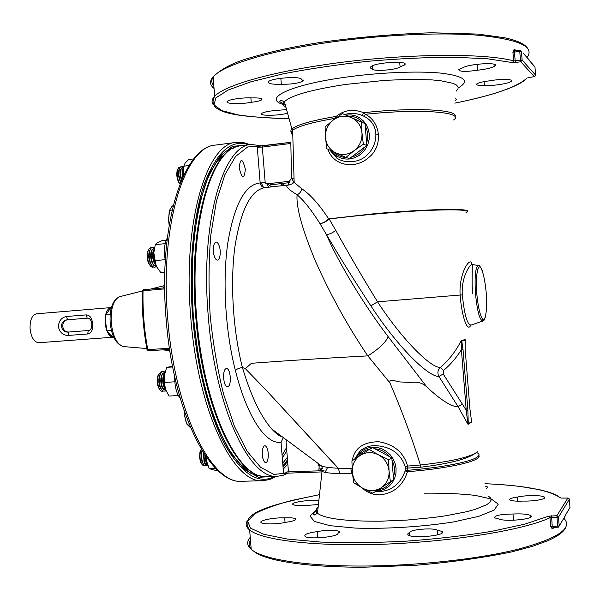 <?xml version="1.0" encoding="UTF-8"?>
<svg xmlns="http://www.w3.org/2000/svg" width="600" height="600" viewBox="0 0 600 600"><rect width="100%" height="100%" fill="white"/><g stroke="black" fill="none" stroke-linecap="round" stroke-linejoin="round"><path stroke-width="0.9" d="M164.7 288.885L143.04 290.798L143.535 289.702L164.685 287.835L143.535 289.702M143.512 289.702L142.41 290.918M148.477 350.812L169.62 349.35L148.493 350.812L147.81 349.83C144.218 330.33 142.627 310.657 143.04 290.798L119.49 296.737C113.4 299.843 110.64 308.452 111.203 322.575C112.898 336.495 116.97 344.49 123.427 346.567L124.192 346.627M169.47 348.322L147.015 349.62M148.493 350.812L147.172 349.8M239.002 146.13L237.173 146.288L225.712 151.32C218.317 158.183 211.642 168.833 205.673 183.292C200.317 199.83 196.298 219.322 193.627 241.763C191.873 265.455 191.775 290.19 193.327 315.975C195.84 341.685 199.822 366.097 205.275 389.228C211.44 410.97 218.46 429.585 226.35 445.08C234.51 458.423 242.782 467.895 251.16 473.505L263.265 476.678L265.095 476.55M282.938 465.877L287.498 459.832M261.442 476.655L263.228 476.362M237.188 146.602L235.373 146.602M282.082 455.257L286.522 447.69L282.082 455.257M194.632 261.983L194.295 288.915L195.683 316.597L198.638 343.327L203.093 369.097M282.72 463.2L287.303 457.447M110.167 314.625L105.623 314.993L105.757 322.95L106.905 330.832L109.935 334.478L114.113 338.002M111.442 330.487L106.905 330.832M111.637 306.653L105.623 314.993M110.558 307.62L36.517 313.808C31.987 315.045 29.843 320.085 30.082 328.935C31.26 337.642 34.17 342.24 38.805 342.728L112.95 337.222M110.542 307.635C106.642 309.18 104.85 314.303 105.165 323.002C106.252 331.627 108.84 336.36 112.935 337.207M87.698 333.968L68.055 335.452C62.992 335.31 59.752 332.392 58.335 326.7C58.83 320.835 61.552 317.438 66.51 316.5L86.153 314.895C90.015 315.12 92.153 318.157 92.565 324C93.09 329.835 91.47 333.157 87.698 333.968L88.26 330.532C93.645 330.405 92.58 317.392 87.195 318.188L67.56 319.778C58.935 320.13 59.985 333.09 68.558 332.048L88.387 330.517M87.33 318.18L67.56 319.778L66.51 316.5M68.055 335.452L68.558 332.048L69.36 331.972C61.312 332.947 60.255 320.04 68.37 319.71M48.15 312.84L49.005 312.803M179.977 183.922L178.778 182.505C176.865 178.635 176.34 174.585 177.195 170.37L178.087 168.488M179.385 183.053C177.285 178.792 176.708 174.337 177.645 169.688L178.86 167.377L180.54 166.965M179.678 168.225L178.725 170.167L178.358 175.358L180.488 182.625M183.57 167.333L182.955 168.863L182.858 177.113M183.352 167.752L182.407 169.68L182.032 174.907L182.498 177.907M183.78 166.297L181.11 169.11L180.697 174.945L181.635 179.865M181.515 167.993L180.562 169.92L180.195 175.132L181.373 180.488M182.438 166.688C181.042 166.118 179.985 167.01 179.273 169.35L178.86 175.17L180.645 182.243M245.362 169.252C242.452 158.047 240.39 157.597 239.167 167.917C242.123 179.13 244.185 179.58 245.362 169.252C244.185 179.58 242.123 179.13 239.167 167.917C240.39 157.597 242.452 158.047 245.362 169.252M193.845 158.903L188.678 159.555L185.16 162.998L183.817 166.192L189.09 165.532M183.817 166.14L183.51 175.725M183.817 166.192L183.517 175.703M167.317 237.968C164.355 243.36 163.688 250.882 165.315 260.543M174.697 376.62C174.645 386.4 176.505 393.668 180.27 398.43M166.17 240.263L161.805 240.712L157.403 242.79L155.273 244.657L153.825 252.772L155.962 265.418M154.26 248.805L153.825 252.772L154.71 260.685L165.157 259.673M154.71 260.685L156.562 266.707L160.725 272.46L164.828 272.077M155.273 244.657L165.172 243.645M164.7 373.072L163.425 375.428L164.7 373.065L164.303 382.44L165.623 389.715M172.538 366.255L166.68 367.358L164.19 375.938L164.498 385.485L165.488 389.332L168.998 396.053L178.305 395.543M166.68 367.358L172.68 366.975M164.303 382.44L174.81 381.817M206.19 456.825L206.73 461.513L209.235 468.675L215.362 470.332L217.657 470.265M206.31 456.99L206.73 461.513L207.817 465.368M209.235 468.675L215.79 468.465M150.352 265.83L148.785 263.73C147.09 259.92 146.685 255.975 147.562 251.895L148.665 249.54M153.532 267.022C152.078 267.653 150.69 266.737 149.37 264.278C147.502 260.077 147.053 255.735 148.02 251.25C148.808 248.58 149.985 247.417 151.538 247.748M150.345 249.3L149.183 251.722C148.305 255.81 148.71 259.763 150.413 263.595L152.04 265.74M155.032 263.925L155.955 265.395L155.032 263.925C153.105 259.59 152.648 255.12 153.645 250.507L154.245 248.873L153.083 251.288C152.197 255.413 152.61 259.395 154.32 263.257M154.613 247.118L151.688 250.725C150.697 255.322 151.155 259.778 153.067 264.082L156.735 267.03M152.288 249.097L151.132 251.505C150.248 255.608 150.66 259.582 152.37 263.423L153.99 265.56M152.37 263.423L153.067 264.082M153.57 247.485C151.882 246.915 150.6 248.062 149.738 250.942C148.748 255.517 149.205 259.957 151.11 264.248L151.14 264.3C152.572 266.91 154.05 267.772 155.58 266.888M218.73 244.8C214.987 236.407 210.96 249.18 214.822 257.445C218.625 265.695 222.495 252.923 218.73 244.8C222.495 252.923 218.625 265.695 214.822 257.445C210.96 249.18 214.987 236.407 218.73 244.8M163.725 375.72L164.1 376.748M164.61 386.055L164.34 387.12M159.983 389.865L158.528 387.713C157.02 383.82 156.803 379.86 157.882 375.825L159.097 373.515M163.102 391.185C161.618 391.755 160.275 390.787 159.075 388.275C157.425 384 157.185 379.635 158.37 375.195L161.115 371.767L162.053 371.835M164.145 373.808L164.43 374.325M165.195 388.425L164.97 388.972M165.053 389.077L165.278 388.688M160.785 373.343L159.51 375.705C158.43 379.755 158.648 383.73 160.155 387.63L161.678 389.835M164.017 374.663C162.795 379.237 163.035 383.73 164.745 388.132L165.6 389.647M163.425 375.428C162.33 379.507 162.547 383.513 164.078 387.442L165.6 389.64M165.18 371.332L162.06 374.805C160.837 379.365 161.085 383.835 162.78 388.222L166.282 391.312M162.735 373.207L161.468 375.57C160.38 379.635 160.597 383.625 162.113 387.54L163.635 389.737M164.093 371.655C162.435 371.017 161.108 372.112 160.102 374.947C158.887 379.493 159.127 383.947 160.822 388.32L162.817 391.013L165.15 391.125M226.267 368.603C221.88 369.39 223.373 387.908 227.722 386.73C232.042 385.755 230.58 367.65 226.267 368.603C230.58 367.65 232.042 385.755 227.722 386.73C223.373 387.908 221.88 369.39 226.267 368.603M201.96 464.362L200.288 461.325L199.583 457.222L199.935 452.138L201.248 449.123M204.615 465.472L202.89 465.33L201.337 463.245C199.837 459.412 199.59 455.287 200.595 450.862L200.962 449.775M201.983 450.338L201.21 453.683L201.195 458.055L202.065 461.978L203.565 464.37M205.305 455.535L206.708 463.23L207.555 464.647M204.81 454.793L206.032 462.51L207.27 464.257M203.625 452.978L204.847 463.275L207.915 465.623M203.243 452.377L204.18 462.555L205.417 464.31M202.222 450.743C201.21 455.25 201.472 459.442 202.987 463.327C204.067 465.518 205.245 466.23 206.528 465.45M262.718 449.048C260.632 457.763 265.875 468.09 267.84 459.293C269.873 450.72 264.757 440.347 262.718 449.048C264.757 440.347 269.873 450.72 267.84 459.293C265.875 468.09 260.632 457.763 262.718 449.048M281.123 183.615C282.33 185.445 283.312 185.333 284.062 183.278C283.312 185.333 282.33 185.445 281.123 183.615M169.148 225.248L168.578 220.005L169.185 212.093M169.185 225L168.578 220.005L169.538 210.345L172.118 210.06M169.538 210.345L171.532 206.925L173.235 205.358M361.56 122.137L342.36 113.573L365.055 123.615L366.803 145.455L349.515 158.572L345.877 157.455L354.105 150.683C359.685 146.137 362.31 140.235 361.98 132.983L361.56 122.137L365.055 123.615M363.322 144.195L361.98 132.983C361.155 125.79 357.645 120.675 351.457 117.637C345.075 115.08 338.993 115.89 333.21 120.067C327.712 124.627 325.14 130.493 325.478 137.663C326.28 144.765 329.737 149.858 335.85 152.933C342.173 155.558 348.255 154.808 354.105 150.683L363.322 144.195L366.803 145.455M342.36 113.573L333.21 120.067L325.11 126.922L325.478 137.663L326.858 148.748L345.877 157.455M372.803 493.207L390.375 481.77L389.062 471.03L388.612 459.757L378.487 454.822L369.285 449.423L360.12 455.46C354.577 459.45 351.983 465 352.32 472.132C353.123 479.243 356.603 484.62 362.745 488.25C369.112 491.467 375.24 491.31 381.127 487.793C386.745 483.832 389.393 478.245 389.062 471.03C388.237 463.83 384.713 458.43 378.487 454.822C372.06 451.673 365.94 451.882 360.12 455.46L351.915 460.972L352.32 472.132L353.663 482.752L362.745 488.25L372.803 493.207L376.163 490.972L374.888 490.275M380.1 488.408L376.163 490.972M390.375 481.77L393.577 479.64L391.83 457.853L388.612 459.757M369.285 449.423L372.69 447.63L391.83 457.853M190.665 427.95L186.803 424.058L184.312 414.69L184.087 410.572M186.803 424.058L189.023 423.96M186.135 422.257L184.312 414.69L184.028 410.4M286.058 522.27C277.657 524.265 263.048 524.49 261.225 522.683C257.962 520.627 273.99 517.38 284.685 517.868C290.415 517.597 294.045 517.912 295.582 518.805C296.475 520.088 293.295 521.243 286.058 522.27M285.06 522.487L284.685 517.868M337.995 533.423C337.755 537.023 308.272 539.662 305.04 536.362C303.772 534.518 307.853 532.928 317.272 531.592C327.353 529.785 334.718 529.732 339.375 531.435L337.995 533.423M317.775 537.862L317.272 531.592M437.505 534.893L437.115 530.07L441.908 531.435C448.2 535.283 412.673 539.033 408.24 534.975C407.287 534.21 407.73 533.408 409.575 532.56C409.252 529.612 432.435 527.528 437.115 530.07M409.822 535.695L409.575 532.56M513.487 520.237L512.993 514.013C521.993 513.6 527.91 514.132 530.752 515.602C536.452 518.918 505.56 522.165 498.75 518.955L494.58 517.845C494.362 515.505 500.498 514.23 512.993 514.013M485.67 486.338L487.717 487.028L486.315 488.685M517.515 501.173L517.192 497.138C524.768 495.135 542.092 495.06 544.388 497.055C547.56 498.877 534.502 501.405 523.403 501.067C516.435 501.375 511.942 501.007 509.933 499.965C508.95 498.885 511.365 497.94 517.192 497.138M317.985 463.237C317.722 464.4 319.02 465.397 321.885 466.215C325.29 467.175 330.712 467.857 338.138 468.248L350.82 468.615L351.825 473.213L339.66 473.498C330.517 473.408 324.638 472.695 322.035 471.375C320.243 470.423 320.19 469.26 321.877 467.888L321.54 471.022M338.138 468.248L266.812 390.877L338.295 468.263L339.847 473.498M475.942 452.88C468.03 458.918 449.513 463.71 420.397 467.257L420.428 465.007C449.482 461.722 467.993 457.665 475.942 452.842L477.862 451.335M426.9 387.045C422.978 383.085 417.592 381.555 410.752 382.447L400.808 381.975C397.072 382.155 388.763 377.655 389.888 382.83L367.86 355.882C379.14 348.697 385.897 342.285 388.132 336.645L426.9 387.045C434.205 393.923 449.377 407.175 458.1 406.68L438.93 376.478C437.22 373.14 437.662 370.17 440.272 367.553C448.942 360.082 455.895 351.15 461.13 340.748L465.112 339.48L465.015 339.96M330.053 150.255L336.84 158.115C341.212 161.04 346.298 162.188 352.072 161.558C374.692 160.59 386.062 126.93 363.96 116.28L362.295 115.493C356.37 113.123 350.505 112.8 344.692 114.54M329.955 150.203L336.84 158.115L335.528 155.175L331.163 150.773M336.81 117.382L336.233 116.385C344.205 109.92 353.332 108.698 363.608 112.718L365.445 114.3L363.96 116.28M362.295 115.493L363.608 112.718C414.285 107.047 460.17 109.627 454.868 116.805M453.607 119.955C465.428 112.028 419.737 108.398 365.445 114.3C381.382 122.528 382.905 146.438 368.73 157.507C354.765 170.078 332.903 165.472 328.02 149.295M333.712 119.685L335.108 118.627M294.03 178.042C291.825 178.23 291.87 179.663 294.15 182.347L292.642 130.26C297.877 126.278 311.97 122.317 334.935 118.373L336.233 116.385C311.483 120.585 296.707 124.8 291.93 129.03L292.642 130.26C290.558 131.993 290.603 133.515 292.778 134.812M455.055 100.507L456.803 99.6L455.303 98.288M484.388 85.463C492.188 86.168 509.332 83.528 511.29 81.293C514.148 79.08 500.842 78.735 489.915 80.79C482.978 81.593 478.597 82.642 476.768 83.94C475.965 85.11 478.5 85.62 484.388 85.463L484.08 81.615M477.615 70.222C486.577 69.203 492.353 67.77 494.933 65.94C500.062 61.927 468.998 63.698 462.757 67.785L458.812 69.488C458.955 71.73 465.225 71.97 477.615 70.222L477.143 64.275M400.08 66.953L404.603 64.912C410.228 60.307 374.505 62.325 370.755 66.847C369.93 67.71 370.493 68.4 372.45 68.918C372.585 71.738 395.842 70.08 400.08 66.953L399.713 62.347M372.21 65.918L372.45 68.918M301.522 79.297C300.72 75.938 271.155 78.067 268.47 81.683C267.502 83.617 271.785 84.48 281.31 84.262C291.562 84.39 298.853 83.287 303.195 80.955L301.522 79.297M280.83 78.27L281.31 84.262M251.903 97.927C243.285 97.365 228.803 99.435 227.28 101.422C224.377 103.875 240.735 104.422 251.235 102.292C256.935 101.655 260.483 100.792 261.862 99.712C262.545 98.363 259.222 97.762 251.903 97.927M250.875 97.882L251.235 102.292M286.582 109.597L274.072 110.625C267.293 111.368 263.13 112.328 261.585 113.512C258.435 116.085 279.683 115.755 287.55 113.137M515.183 50.767L514.028 49.568L512.918 52.117L514.47 52.088L515.28 50.752L519.862 50.108L519.757 51.315L514.47 52.088L515.168 60.825L520.455 60.068L519.757 51.315L521.445 51.352L522.143 60.097L535.62 75.157L534.975 67.095M523.14 53.19L529.86 60.72M520.838 51.24L519.862 50.108L520.545 50.168M534.127 65.94L528.465 59.49L534.975 67.035M287.865 185.025L288.397 184.965L289.275 181.275L291.548 178.507L290.812 142.305L262.62 145.905L262.327 147.09L257.288 147.18L258.308 146.197L262.56 145.928M265.185 187.627C262.388 187.447 260.707 185.88 260.16 182.925L265.2 182.76L266.528 183.93L289.275 181.275M266.812 390.877L245.228 368.52L242.423 367.575C239.123 367.942 236.79 368.962 235.417 370.635C225.33 331.478 222.33 280.897 227.76 243.195C234.292 204.502 245.093 184.41 260.16 182.925L257.288 147.18M287.138 440.257L286.035 441.615L288.457 471.78L318.757 470.85L319.192 466.717L318.188 464.272M318.15 464.22L318.532 463.65M245.355 368.647L251.415 363.3C288.81 360.51 327.615 358.043 367.83 355.89C348.308 327.097 330.96 295.793 315.795 261.983C302.288 229.665 296.055 207.278 297.09 194.82C287.94 189.127 284.888 185.85 287.925 184.995L264.772 187.672C250.718 190.118 240.765 209.835 234.907 246.825C230.048 282.81 232.995 330.495 242.438 367.582C250.995 396.082 260.782 416.565 271.778 429.022L271.778 429.022C275.558 433.118 279.248 435.817 282.847 437.107M320.79 471.952L284.722 473.265L283.47 472.507L281.04 442.283L283.41 437.52M281.04 442.283C265.147 444.638 246.69 415.5 235.417 370.635M284.722 473.265L288.435 471.48M318.803 470.423L324.12 470.22L321.885 471.3M328.972 218.708L335.79 230.392C348.69 253.68 362.603 277.493 377.528 301.83C401.16 338.093 429.683 367.373 440.272 367.553L443.678 370.41L443.197 373.98L438.93 376.478C427.553 376.748 396.51 345.248 370.875 305.865C354.9 281.49 340.043 257.663 326.31 234.368L319.853 223.425C311.303 209.873 303.72 200.34 297.09 194.82C299.655 193.627 301.2 191.595 301.725 188.73C310.14 194.303 319.11 204.345 328.642 218.865L373.013 213.862C424.455 209.077 470.655 208.103 467.565 211.395M478.2 265.515L472.838 264.562C470.55 262.68 461.018 276.855 462.315 294.87C464.438 315.308 467.415 325.365 471.255 325.028L482.588 321.097M470.707 325.26C467.565 332.812 461.73 316.778 460.118 295.05C458.678 271.89 471.255 255.112 471.78 264.562M471.428 420.472L469.92 408.84M469.92 408.893L465.127 348.862M465.127 348.885L465.158 339.593M465.112 339.48L464.993 340.178L461.783 341.108L461.955 340.388M289.298 182.663L271.005 184.792L269.692 183.637L267.218 184.132L268.507 187.238M294.142 182.025L292.92 182.243M293.543 182.175L293.603 182.708M322.98 466.5L322.74 468.803L318.96 468.923M283.013 466.875L287.632 461.475M287.925 184.995L288.817 185.055C291.202 184.38 292.98 183.48 294.15 182.347L301.725 188.73M319.853 223.425C322.62 223.358 325.545 221.843 328.642 218.865L328.808 219.105C325.718 222.09 322.733 223.53 319.853 223.425M335.79 230.392C331.868 233.31 328.71 234.63 326.31 234.368C337.942 261.757 364.043 305.123 388.132 336.645M465.832 212.873C471.9 210.06 459.638 209.22 429.053 210.345C399.353 211.62 357.442 215.295 328.995 219.075L328.808 219.105M462.315 294.87L377.528 301.83L370.875 305.865M443.197 373.98L462.353 404.115L458.1 406.68L467.85 424.11L471.705 421.515L471.803 421.957L468.278 424.215L467.865 410.092L466.237 410.303L461.4 349.74L463.028 349.567L467.865 410.092M468.278 424.215L467.85 424.11L466.237 410.303L462.353 404.115M443.678 370.41C450.6 364.478 456.502 357.585 461.4 349.74L461.13 340.748L461.783 341.108L463.028 349.567M389.888 382.83C401.895 410.707 412.043 438.097 420.345 464.993L420.345 465.022M471.885 421.53L471.803 421.957M352.298 471.862L351.795 471.847L351.825 473.213L352.418 473.228M375.127 491.692C389.827 492.202 399.832 485.287 405.15 470.94L405.315 470.168L407.543 470.295L407.43 471.697C403.065 485.588 393.862 493.312 379.837 494.873C372.93 494.865 367.058 492.562 362.22 487.965M405.15 470.94L407.43 471.697C450.607 468.375 483.33 460.41 478.71 455.257M352.252 460.748C354.233 448.268 363.097 441.93 378.847 441.735C394.237 444.45 403.815 452.565 407.58 466.08L407.543 470.295C454.89 466.65 487.942 457.643 476.88 452.67M405.315 470.168L405.48 468.195L420.397 467.257M405.48 468.195L405.39 467.085C400.77 453.285 390.285 446.115 373.928 445.567C368.093 446.055 363.36 447.982 359.73 451.357L354.78 459.037M420.345 464.993L407.58 466.08L405.39 467.085M350.82 468.615L352.087 468.6M324.42 472.207L325.433 471.743L327.615 467.332M355.388 457.47L356.34 457.268M555.787 526.178L553.2 527.4L552.202 526.222L557.543 526.155L556.905 515.692L558.502 517.125L559.2 525.84L558.518 527.13L553.02 527.415L552.165 528.757L550.673 526.447L549.975 517.732L548.513 516.217L556.905 515.692L567.862 498.037L561.352 498.082M558.518 527.13L560.707 523.388M569.34 499.298L558.502 517.125L549.975 517.732C520.717 531.592 434.572 544.357 360.562 544.688C302.572 545.257 260.212 538.86 249.653 530.025C246.142 527.205 245.272 524.265 247.05 521.197M565.972 514.763L559.2 525.84L557.543 526.155M550.673 526.447L552.202 526.222L551.58 515.783M318.428 504.51L305.827 505.515C299.025 505.86 294.765 505.545 293.055 504.57C289.5 502.41 310.778 499.268 318.84 500.73M569.985 507.39L564.795 516.3L569.993 507.45L569.347 499.357L567.923 498.037M120.233 296.558L119.49 296.737C112.515 300.278 109.41 308.91 110.175 322.65C111.615 336.233 116.025 344.205 123.427 346.567L146.82 348.555M271.853 476.43L258.668 477.368L244.785 469.717L230.933 453.195L217.987 428.115C210.067 407.467 203.528 383.88 198.375 357.353L193.23 315.983L191.82 274.32C192.743 247.312 195.502 222.99 200.077 201.353L208.928 174.555L220.013 156.06L232.53 146.333L245.7 145.185M248.67 144.803C231.6 138.817 216.93 151.583 204.66 183.09C193.447 214.837 188.565 265.335 192.697 316.868C196.868 368.108 209.64 416.685 225.638 445.92C242.625 474.743 259.028 484.882 274.86 476.34M250.028 144.63L243.248 142.493L236.438 142.35C207.075 142.808 182.445 221.827 190.74 317.032C197.79 411.69 234.27 484.748 263.16 480.683L269.858 479.475L276.225 476.303M236.438 142.35L215.775 145.042C185.288 145.68 159.488 224.317 167.752 318.84C174.743 412.822 212.31 485.332 242.325 481.268L263.16 480.683M263.483 187.35L261.278 183M278.438 434.985L278.737 434.1M255.278 475.365L259.237 475.455M233.392 148.132L229.493 148.837M239.775 464.257L250.83 471.232M282.308 458.04L286.778 450.877M225.743 153.615L215.925 162.24M87.21 318.188L86.153 314.895M333.757 151.972C337.222 155.415 341.385 157.275 346.245 157.567M351.472 157.087C357.21 155.632 361.665 152.257 364.822 146.955M366.608 142.965C368.452 137.055 368.002 131.43 365.257 126.105M362.88 122.64C358.935 118.245 354.038 116.062 348.188 116.093M345.855 115.05L351.053 114.907L355.665 115.942L359.903 118.028L363.548 121.08L366.428 124.935L368.377 129.405L369.308 134.257L369.165 139.245L367.965 144.113L365.752 148.613L362.663 152.528L358.845 155.64L354.495 157.815L349.837 158.94C344.558 159.502 339.788 158.25 335.528 155.175L331.207 150.788M378.6 134.655L376.26 134.895M292.733 133.335C290.55 132.097 290.28 130.665 291.93 129.03L284.415 101.745C282.638 103.868 283.147 105.735 285.96 107.34M213.135 77.055C211.14 80.198 211.373 83.078 213.833 85.68M527.153 57.315C535.058 46.59 518.528 39.21 477.585 35.182C436.77 31.957 374.093 35.25 320.355 43.657C262.935 52.545 222.112 66.06 213.12 76.883C209.423 81.218 209.73 85.065 214.05 88.418M515.505 62.52L512.408 62.588L513.615 60.863L515.168 60.825L515.505 62.52L520.793 61.762L520.455 60.068L522.143 60.097L520.793 61.762L534.352 76.695L535.62 75.21M514.028 49.568L517.058 50.49M534.412 76.688L529.433 77.377L534.382 76.71L535.5 75.825M529.493 77.37L527.963 77.655M527.52 48.203C524.842 44.002 517.245 40.523 504.743 37.763L477.975 34.088L431.317 32.775C394.822 33.968 357.915 37.17 320.603 42.375C293.752 46.642 271.043 51.57 252.465 57.165C234.817 61.815 221.7 68.385 213.12 76.883L214.68 96.255C223.74 86.265 264.63 73.605 322.072 65.078C395.332 53.805 482.535 52.365 513.615 60.863L512.918 52.117M512.408 62.588L487.785 58.815L453.623 57.218C426.795 57.315 398.115 58.688 367.575 61.335C337.185 64.65 309.075 68.812 283.245 73.815L250.822 81.825L228.045 90.067L215.827 97.927L214.058 104.895L221.88 110.625L238.005 114.885C252.308 116.985 269.332 118.26 289.087 118.71C240.472 116.925 204.96 114.105 214.68 96.255C211.673 99.435 211.26 102.33 213.45 104.933M527.895 77.677L529.433 77.377M524.22 80.543C521.355 82.935 515.79 85.755 507.525 89.002L496.065 92.94C490.38 94.83 470.888 100.012 454.77 103.132C492.877 95.498 516.99 87.135 527.1 78.015M283.403 104.52C262.665 98.73 288.36 85.335 343.095 77.55C377.827 72.502 417.772 70.762 441.21 73.148C464.588 76.088 470.28 80.992 458.287 87.863M456.082 91.23L457.98 89.025L458.13 86.94L456.457 85.028L452.955 83.317L440.588 80.715L431.918 79.898L410.482 79.35L385.23 80.325L345.585 84.435C311.19 89.707 290.798 95.475 284.415 101.745L281.108 100.32C281.317 101.22 275.985 100.252 285.195 104.565M290.483 143.49L262.327 147.09L265.2 182.76M486.217 292.733C484.972 280.11 483.097 271.665 480.592 267.413C477.465 264.255 475.553 276.877 476.775 293.707C478.11 306.9 480.053 315.413 482.61 319.237C485.722 321.623 487.403 308.752 486.217 292.733M485.805 315.345C484.725 319.282 483.855 321.135 483.195 320.888C479.933 321.127 477.36 312.097 475.493 293.82C474.435 275.332 475.553 265.935 478.83 265.627C479.228 264.96 480.375 266.647 482.28 270.69M267.375 184.058L271.882 186.847M196.612 316.545C203.505 409.013 238.905 480.555 266.962 476.572C237.9 480.382 202.665 408.735 195.757 316.612C187.733 223.95 211.343 146.565 240.84 145.815C212.31 146.227 188.52 223.545 196.612 316.545M283.2 469.185L287.843 464.123M266.962 476.572L277.493 476.265C249.998 480.248 215.153 408.435 208.222 315.63C200.115 222.292 223.32 144.788 251.288 144.465L262.335 145.942M260.385 146.123L247.665 146.977L235.583 156.435L224.91 174.683L216.42 201.27L210.825 234.99C208.688 260.423 208.47 287.205 210.165 315.33C212.985 343.35 217.47 369.697 223.635 394.373L234.525 426.57L247.125 451.23L260.543 467.287L273.945 474.45L286.605 473.025M376.77 489.817L378.135 489.69M378.233 489.675C383.947 488.768 388.388 485.873 391.553 480.982M393.382 477.15C395.243 471.48 394.793 465.87 392.033 460.335M389.64 456.675C385.68 451.95 380.752 449.317 374.858 448.785M369.975 449.062C364.95 450.082 360.96 452.678 358.013 456.862M355.71 458.408L359.22 453.368C362.962 449.543 367.538 447.487 372.945 447.21L377.722 447.585L382.358 449.048L386.625 451.522L390.293 454.89L393.188 458.978L395.145 463.59L396.082 468.48L395.933 473.408L394.717 478.11L392.498 482.362L389.377 485.933L385.537 488.655L381.157 490.395L376.095 491.062M318.135 507.21C315.608 509.332 315.382 511.35 317.475 513.263C324.75 518.722 345.795 521.37 380.603 521.197L407.07 520.058L433.252 517.537L445.418 515.835L466.463 511.755L474.87 509.482L486.615 504.765L489.78 502.425L491.1 500.16L490.605 498.022L488.355 496.058M424.23 493.178C443.58 492.99 460.59 493.725 475.275 495.39L491.452 499.065L498.248 504.143L494.115 510.135L478.755 516.338L453.502 521.94C422.715 526.822 385.68 529.118 355.072 528.075L329.933 525.66L314.49 521.46L309.96 516.105L316.072 510.278M557.827 527.31L558.562 526.065M554.925 527.355L552.165 528.757M548.513 516.217L524.85 524.145L491.423 531.39C464.955 535.665 436.455 538.935 405.923 541.2C375.428 542.737 347.048 543.023 320.775 542.07L287.535 539.092L263.767 534.278L250.478 528.143L247.635 521.22L254.452 514.02C263.31 509.228 275.79 504.69 291.885 500.423L319.5 494.662C271.972 504.442 237.18 513.112 249.653 530.025L251.212 549.33C246.855 545.475 246.532 541.47 250.245 537.308M558.112 496.207C554.79 493.965 548.565 491.798 539.438 489.697L520.793 486.555C509.91 485.228 497.955 484.283 484.942 483.697C523.845 485.355 549.03 490.065 560.498 497.857M251.19 549.09C248.708 546.18 248.468 543.18 250.47 540.105M563.993 518.415C573.173 528.165 557.895 538.425 518.168 549.202C478.47 559.132 416.4 565.92 362.272 566.033C304.26 566.257 261.84 559.005 251.212 549.33L256.763 553.433C261.082 555.428 260.197 555.6 272.468 559.148C293.565 564.428 323.647 567.127 362.715 567.248L415.222 565.327C451.028 562.275 483.143 557.812 511.59 551.925L532.342 546.375L547.673 540.795C557.752 536.347 563.737 531.96 565.605 527.632M162.24 349.86L169.29 350.46M150.42 289.095L164.175 285.69M174.54 200.423L174.45 200.985M142.282 290.993C141.87 310.763 143.453 330.345 147.038 349.74M242.325 481.268C210.413 485.018 173.115 412.283 166.11 318.96C157.965 225.105 183.45 146.303 215.775 145.042M170.07 352.23L168.847 349.403M164.67 283.822L163.642 287.925M251.07 471.397L241.365 465.915M225.96 153.413L217.23 160.358M177.195 170.37L177.645 169.688M182.407 169.68L182.955 168.863M180.562 169.92L181.11 169.11M178.725 170.167L179.273 169.35M148.785 263.73L149.37 264.278M147.562 251.895L148.02 251.25M153.083 251.288L153.645 250.507M151.132 251.505L151.688 250.725M150.413 263.595L151.11 264.248M149.183 251.722L149.738 250.942M158.528 387.713L159.075 388.275M157.882 375.825L158.37 375.195M164.078 387.442L164.745 388.132M162.113 387.54L162.78 388.222M161.468 375.57L162.06 374.805M160.155 387.63L160.822 388.32M159.51 375.705L160.102 374.947M200.782 462.645L201.337 463.245M206.032 462.51L206.708 463.23M204.18 462.555L204.847 463.275M202.327 462.607L202.987 463.327M295.65 519.69L295.582 518.805M339.465 532.545L339.375 531.435M442.028 532.972L441.908 531.435M530.865 516.99L530.752 515.602M544.477 498.158L544.388 497.055M511.207 80.242L511.29 81.293M494.827 64.613L494.933 65.94M404.482 63.45L404.603 64.912M303.112 79.89L303.195 80.955M261.795 98.865L261.862 99.712M519.825 50.085L515.28 50.752M258.308 146.197L290.752 142.297M282.157 436.605C279.42 436.162 275.962 433.635 271.778 429.022L321.885 466.215M472.838 264.562L472.32 266.288L472.207 272.91C472.132 274.89 471.908 284.82 472.53 293.79M240.84 145.815L251.288 144.465M277.493 476.265L283.103 475.327L288.472 472.89M355.755 458.377L359.22 453.368L359.73 451.357L354.638 459.127M322.035 471.375L317.475 513.263L314.595 514.987C314.46 513.998 309.72 515.678 317.835 509.963M555.457 526.178L553.065 527.393M562.928 498.12L567.885 498.015L569.145 498.735"/></g></svg>
